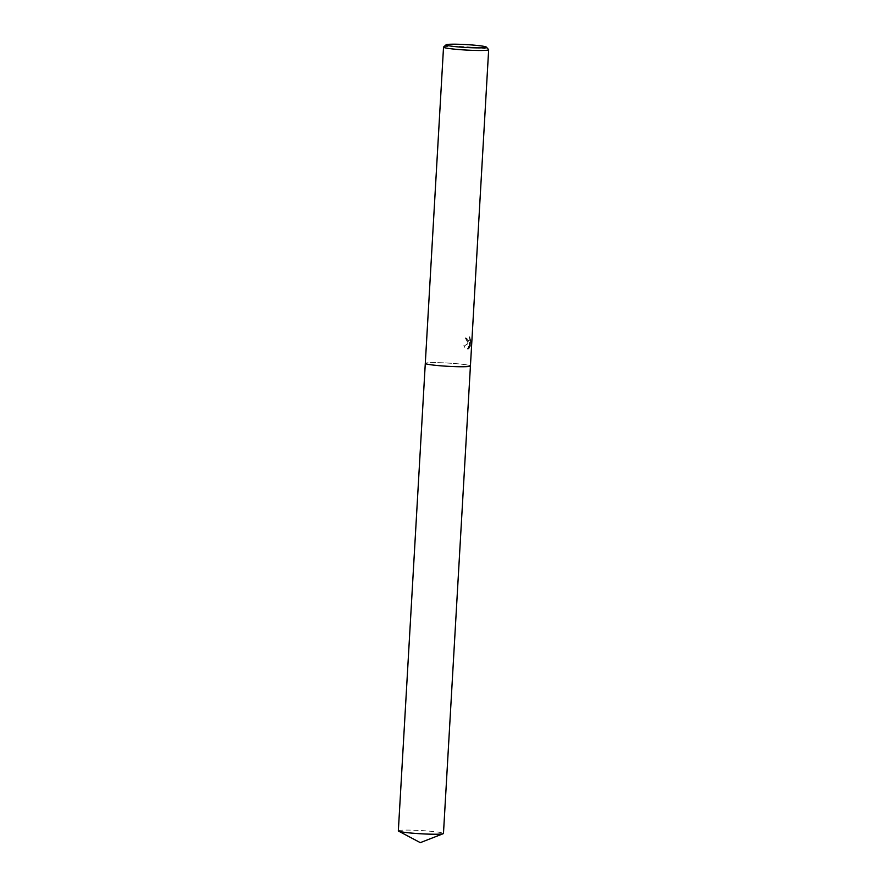 <?xml version="1.0" encoding="UTF-8"?>
<svg xmlns="http://www.w3.org/2000/svg" width="887" height="887" viewBox="0 0 887 887"><rect width="100%" height="100%" fill="white"/><g stroke="black" fill="none" stroke-linecap="round" stroke-linejoin="round"><path stroke-width="0.67" stroke-dasharray="4.43 3.33" d="M464.378 345.952L468.724 342.903L468.081 343.081L465.243 337.88A22.031 1.574 -176.7 0 1 466.507 338.058L466.983 338.058A22.596 1.619 3.3 0 0 465.73 337.88L468.037 342.981L469.201 342.903L464.378 345.952L468.292 349.057L469.744 342.582L469.423 348.303L469.267 342.57L467.915 349.09M443.6 47.011A22.596 1.619 -176.7 0 1 460.497 46.534A22.596 1.619 -176.7 0 1 485.001 48.63A22.596 1.619 -176.7 0 1 488.604 49.605M466.773 364.89A22.596 1.619 -176.7 0 1 470.42 365.987L470.42 365.998A22.596 1.619 -176.7 0 0 466.773 364.89A22.596 1.619 -176.7 0 0 441.482 362.761A22.596 1.619 -176.7 0 0 425.294 363.382A22.596 1.619 -176.7 0 1 441.482 362.761A22.596 1.619 -176.7 0 1 466.773 364.89M468.901 348.802L470.465 345.608M470.221 346.606L470.631 339.533L470.221 346.606M470.753 340.63L469.589 336.816M466.507 338.058L468.125 341.207L469.933 337.293L469.822 339.677L468.602 341.218L466.983 338.058M469.112 336.816L470.265 340.63M469.977 345.608L468.425 348.791C466.795 349.556 465.254 348.524 463.779 345.697M398.341 830.853A22.596 1.619 -176.7 0 1 414.528 830.243A22.596 1.619 -176.7 0 1 439.819 832.361A22.596 1.619 -176.7 0 1 443.467 833.458"/><path stroke-width="1.33" d="M486.353 47.1L488.604 49.605A22.596 1.619 -176.7 0 1 488.659 49.727A22.596 1.619 -176.7 0 1 472.472 50.348A22.596 1.619 -176.7 0 1 447.181 48.231A22.596 1.619 -176.7 0 1 443.533 47.122A22.596 1.619 -176.7 0 1 443.6 47.011L446.128 44.771A20.201 1.441 -176.7 0 1 461.229 44.35A20.201 1.441 -176.7 0 1 483.138 46.224A20.201 1.441 -176.7 0 1 486.353 47.1A20.201 1.441 -176.7 0 1 472.616 47.776A20.201 1.441 -176.7 0 1 449.332 45.858A20.201 1.441 -176.7 0 1 446.128 44.771M488.659 49.727L443.467 833.458A22.596 1.619 -176.7 0 1 443.19 833.691A22.596 1.619 -176.7 0 1 425.594 834.013A22.596 1.619 -176.7 0 1 401.999 831.951A22.596 1.619 -176.7 0 1 398.596 831.119A22.596 1.619 -176.7 0 1 398.341 830.853L425.294 363.393A22.596 1.619 -176.7 0 0 428.953 364.479A22.596 1.619 -176.7 0 0 454.233 366.597A22.596 1.619 -176.7 0 0 470.42 365.987A22.596 1.619 -176.7 0 1 454.233 366.597A22.596 1.619 -176.7 0 1 428.953 364.479A22.596 1.619 -176.7 0 1 425.294 363.382L443.533 47.122M398.596 831.119L420.305 842.65L443.19 833.691"/></g></svg>

